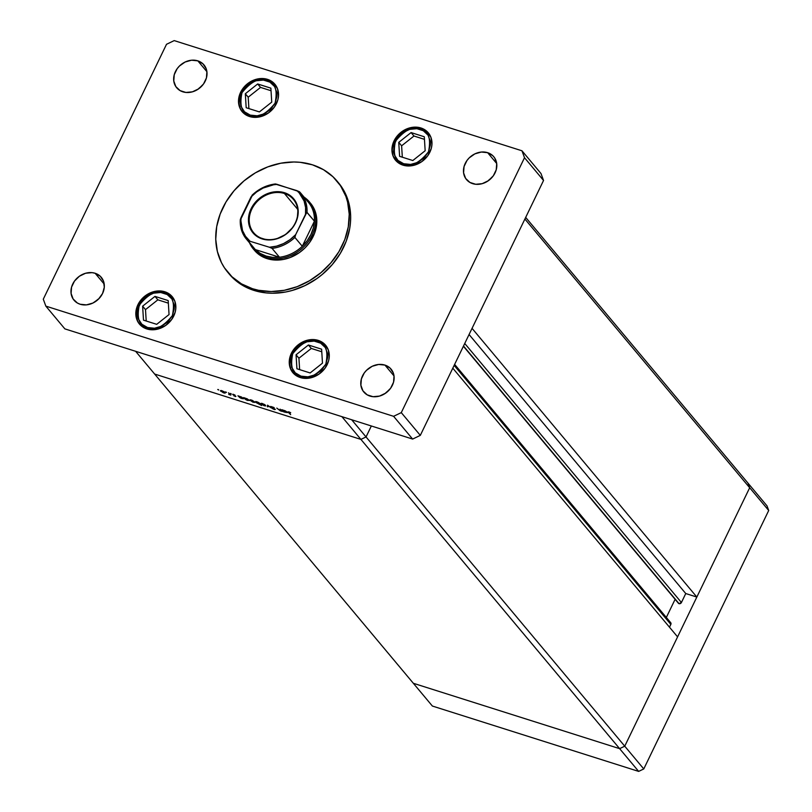<?xml version="1.0" encoding="UTF-8"?>
<svg xmlns="http://www.w3.org/2000/svg" width="812" height="812" viewBox="0 0 812 812"><rect width="100%" height="100%" fill="white"/><g stroke="black" fill="none" stroke-linecap="round" stroke-linejoin="round"><path stroke-width="1.22" d="M747.984 483.12L749.679 487.748L624.743 746.187L619.617 748.654L413.349 683.288L432.38 706.044L154.645 374.048L413.349 683.288L619.617 748.654L413.349 683.288L619.617 748.654L638.658 771.4L432.38 706.044L638.658 771.4L360.924 439.404L154.645 374.048L360.924 439.404L154.645 374.048L360.924 439.404L619.617 748.654L624.743 746.187L619.617 748.654L624.743 746.187L643.774 768.944L638.658 771.4L643.774 768.944L624.743 746.187L366.039 436.947L360.924 439.404L341.882 416.647L135.614 351.291L154.645 374.048L135.614 351.291L341.882 416.647L360.924 439.404L366.039 436.947L371.338 425.985L366.039 436.947L360.924 439.404L366.039 436.947L371.338 425.985L366.039 436.947L351.657 419.743L624.743 746.187L749.679 487.748L768.71 510.494L643.774 768.944L768.71 510.494L749.679 487.748L696.838 597.053L472.056 328.352L696.838 597.053L685.754 593.542L681.42 602.514L679.035 603.661L463.51 346.024L678.345 603.184A1.898 1.594 -39.9 0 0 681.42 602.514L464.738 343.486L681.42 602.514L685.754 593.542L469.072 334.524L685.754 593.542L696.838 597.053L749.679 487.748L524.897 219.047L749.679 487.748L747.984 483.12L767.015 505.876L768.71 510.494L767.015 505.876L747.984 483.12L749.679 487.748L747.984 483.12L525.689 217.403L747.984 483.12M678.375 603.225L463.398 346.247L678.345 603.184M490.976 178.498L491.534 177.97A17.793 14.971 -39.9 0 0 487.779 181.106L490.976 178.498M675.107 599.317L666.337 617.455L675.107 599.317M669.149 622.215L670.042 622.246M670.732 622.723L670.996 623.961L669.484 627.199L670.844 624.398A1.898 1.594 -39.9 0 0 670.702 622.682L454.629 364.395M677.584 636.882L624.743 746.187L677.584 636.882L452.802 368.181L677.584 636.882M454.152 365.38L670.844 624.398L454.152 365.38M280.069 409.136L282.403 411.461L280.241 410.811L276.78 408.101L280.11 410.567L281.135 410.517L280.069 409.136L281.125 410.476L280.11 410.567L276.78 408.101L280.241 410.811L282.403 411.461L280.069 409.136M270.802 406.731L273.674 407.35L271.34 406.913L275.38 409.471L272.385 408.568L274.71 409.126L270.802 406.731L274.76 409.187L272.385 408.568L274.395 409.563L275.288 409.339L271.34 406.913L274.192 407.695L270.69 406.426M267.524 405.168L271.391 407.979L268.051 405.767L267.919 406.873L267.341 406.69L267.524 405.168L267.341 406.69L267.919 406.873L268.051 405.767L271.391 407.979L267.524 405.168M265.585 405.34L265.534 405.949L263.788 405.574L260.885 403.534L264.265 404.335L265.585 405.34L262.398 403.513L261.078 403.909L264.265 405.746L265.625 405.919L265.585 405.34L265.625 405.919M254.501 401.828L254.318 402.447L252.694 402.062L249.791 400.022L252.238 400.346L254.501 401.828L251.314 400.001L249.984 400.397L254.542 402.397M239.926 397.707L237.916 395.789L241.621 397.068L243.59 398.763L240.687 398.154L243.417 398.327L237.916 395.789L239.926 397.707M218.032 389.455L218.743 389.993L217.748 389.547M225.127 392.521L224.944 393.14L223.32 392.754L220.417 390.714L223.807 391.516L225.127 392.521L221.94 390.694L220.61 391.09L225.168 393.089M225.766 391.902L226.467 392.44L225.472 391.993M228.507 392.805L230.852 395.129L228.751 394.439L229.664 394.358L228.507 392.805L229.634 394.236L228.751 394.439L230.852 395.129L228.507 392.805M230.578 393.434L231.288 393.962L230.293 393.526M235.916 396.347L233.917 395.901L235.389 396.185L232.75 394.246L234.993 395.048L233.247 394.703L235.916 396.347L233.277 394.733L234.993 395.048L232.75 394.571L235.389 396.185L233.917 395.901L235.916 396.347L235.287 396.56M245.569 399.484L243.58 397.575L247.284 398.865L249.264 400.489L246.077 399.788L247.711 400.499L249.071 400.113L243.58 397.575L245.569 399.484M258.906 402.732L261.637 405.523L255.516 402.234L255.78 401.514L258.409 402.427L256.775 401.737L255.415 402.123L261.637 405.523L258.906 402.732M283.835 411.623L281.825 409.695L285.53 410.984L287.509 412.608L284.596 412.06L287.326 412.232L281.825 409.695L283.835 411.623M289.194 412.202L290.645 414.658L288.047 411.857L290.696 412.699L288.97 411.907L288.443 412.496L290.645 414.658L289.001 412.699L289.275 412.009L289.001 412.699M224.589 392.348L221.311 390.785L222.864 392.389L221.148 391.252L222.163 390.958L224.589 392.348L223.797 392.927L224.914 392.297M220.905 390.47L220.61 391.09L220.905 390.47M221.148 391.252L221.209 390.511M233.501 394.358L232.75 394.571M239.347 397.027L241.824 398.438L239.347 397.027L240.403 396.743L242.879 398.154L242.057 398.702L243.194 398.093M242.879 398.154L239.398 396.286M248.533 399.94L245.011 398.377L246.757 399.961L245.011 398.824L246.066 398.53L248.533 399.94L247.711 400.499L248.848 399.88M245.011 398.824L245.062 398.073M250.279 399.778L249.984 400.397L250.279 399.778M250.512 400.56L254.105 401.94L251.608 400.103L250.512 400.56L251.537 400.265L253.963 401.656L252.958 401.97L250.512 400.56L250.583 399.808M255.953 402.285L258.419 403.696L255.953 402.285L257.079 401.838L259.475 403.412L258.632 403.96L259.81 403.341M255.709 401.514L255.415 402.123L255.709 401.514M261.373 403.29L261.078 403.909L261.373 403.29M261.606 404.082L265.199 405.452L262.702 403.615L261.606 404.082L262.621 403.777L265.047 405.168L264.052 405.482L261.606 404.082L261.667 403.331M267.94 405.442L267.341 406.69L267.94 405.442M271.34 406.913L272.091 406.782M274.395 409.563L275.288 409.339M274.76 409.187L274.202 409.278M281.125 410.476L280.11 410.567M283.256 410.943L283.632 411.857L285.733 412.354L283.195 410.862L284.393 410.486L287.103 411.999M286.788 412.06L285.733 412.354L286.839 412.476L286.575 411.857L283.307 410.192M288.757 411.846L288.443 412.496L288.757 411.846M288.97 411.907L288.443 412.496M259.475 403.412L256.024 401.544M338.442 182.73L344.897 192.556L349.018 203.771L350.642 215.921L350.479 222.214L349.688 228.568L346.216 241.205L340.34 253.344L332.301 264.539L322.405 274.334L316.873 278.597L304.906 285.631L292.147 290.473L285.611 292.015L272.558 293.233L266.163 292.909L253.943 290.412A71.172 59.895 -39.9 0 0 334.473 261.89A71.172 59.895 -39.9 0 0 338.492 182.791L337.082 181.106A71.172 59.895 140.1 0 1 333.062 260.205A71.172 59.895 140.1 0 1 252.542 288.727L253.943 290.412L242.879 285.54L233.389 278.465L229.36 274.182M227.898 272.446L229.309 274.131A71.172 59.895 -39.9 0 0 253.943 290.412L252.542 288.727A71.172 59.895 140.1 0 1 227.898 272.446A71.172 59.895 140.1 0 1 231.917 193.347A71.172 59.895 140.1 0 1 312.437 164.816A71.172 59.895 140.1 0 1 337.082 181.106M80.165 304.246A17.793 14.971 140.1 0 1 74.004 300.176A17.793 14.971 140.1 0 1 75.008 280.394A17.793 14.971 140.1 0 1 95.136 273.268L104.22 284.119L95.136 273.268L100.282 276.253L103.489 281.145L104.301 287.194L102.566 293.487L98.567 299.049L92.903 303.049L86.437 304.876L80.165 304.246L77.394 303.028L73.141 299.009L71.091 293.426L71.557 287.143L74.481 281.094L79.403 276.222L85.585 273.248L92.081 272.639L95.136 273.268A17.793 14.971 140.1 0 1 101.297 277.339A17.793 14.971 140.1 0 1 100.292 297.111A17.793 14.971 140.1 0 1 80.165 304.246M99.044 298.562A17.793 14.971 -39.9 0 0 95.288 301.699L99.044 298.562M402.965 165.14A21.356 17.965 140.1 0 1 395.576 160.258A21.356 17.965 140.1 0 1 396.784 136.528A21.356 17.965 140.1 0 1 420.941 127.971L427.102 131.554L430.969 137.421L431.933 144.678L431.263 148.494L427.762 155.742L421.844 161.598L414.424 165.161L406.639 165.892L399.646 163.679L396.804 161.558L392.947 155.691L391.983 148.423L394.053 140.882L398.854 134.203L405.655 129.402L413.409 127.21L420.941 127.971A21.356 17.965 140.1 0 1 428.33 132.853A21.356 17.965 140.1 0 1 427.122 156.584A21.356 17.965 140.1 0 1 402.965 165.14M300.278 377.56A21.356 17.965 140.1 0 1 292.888 372.678A21.356 17.965 140.1 0 1 294.096 348.947A21.356 17.965 140.1 0 1 318.253 340.39L324.414 343.973L328.281 349.84L329.246 357.107L328.576 360.914L325.074 368.161L319.157 374.017L311.737 377.58L303.942 378.311L296.959 376.098L294.117 373.977L290.26 368.11L289.295 360.853L291.366 353.301L296.167 346.622L302.967 341.822L310.722 339.629L318.253 340.39A21.356 17.965 140.1 0 1 325.642 345.273A21.356 17.965 140.1 0 1 324.435 369.003A21.356 17.965 140.1 0 1 300.278 377.56M146.86 328.951A21.356 17.965 140.1 0 1 139.461 324.059A21.356 17.965 140.1 0 1 140.669 300.328A21.356 17.965 140.1 0 1 164.826 291.772L170.987 295.365L174.854 301.232L175.818 308.489L175.148 312.295L171.647 319.552L165.729 325.409L158.31 328.972L150.524 329.702L143.531 327.49L138.426 322.668L136.832 319.492L135.868 312.234L137.939 304.693L142.739 298.014L149.54 293.213L157.295 291.021L164.826 291.772A21.356 17.965 140.1 0 1 172.215 296.664A21.356 17.965 140.1 0 1 171.007 320.395A21.356 17.965 140.1 0 1 146.86 328.951M249.548 116.532A21.356 17.965 140.1 0 1 242.149 111.64A21.356 17.965 140.1 0 1 243.356 87.909A21.356 17.965 140.1 0 1 267.513 79.353L273.685 82.936L277.542 88.812L278.506 96.07L277.836 99.876L274.334 107.133L268.417 112.98L261.007 116.542L253.212 117.273L246.229 115.06L241.113 110.249L239.52 107.072L238.555 99.815L240.626 92.274L245.427 85.585L252.227 80.784L259.982 78.602L267.513 79.353A21.356 17.965 140.1 0 1 274.903 84.245A21.356 17.965 140.1 0 1 273.705 107.966A21.356 17.965 140.1 0 1 249.548 116.532M472.655 183.654A17.793 14.971 140.1 0 1 466.494 179.574A17.793 14.971 140.1 0 1 467.499 159.802A17.793 14.971 140.1 0 1 487.636 152.676L496.711 163.527L487.636 152.676L492.772 155.66L494.66 157.904L496.711 163.486L496.233 169.779L493.31 175.818L488.388 180.7L482.206 183.664L475.71 184.273L469.894 182.426L465.631 178.417L463.581 172.834L464.058 166.551L466.971 160.502L469.224 157.863L474.888 153.864L481.354 152.047L487.636 152.676A17.793 14.971 140.1 0 1 493.787 156.746A17.793 14.971 140.1 0 1 492.782 176.519A17.793 14.971 140.1 0 1 472.655 183.654M369.967 396.073A17.793 14.971 140.1 0 1 363.806 392.003A17.793 14.971 140.1 0 1 364.811 372.221A17.793 14.971 140.1 0 1 384.949 365.095L394.023 375.946L384.949 365.095L390.085 368.08L393.302 372.972L394.023 375.905L393.546 382.198L390.623 388.237L385.7 393.12L379.519 396.083L373.023 396.692L367.207 394.855L362.944 390.836L360.893 385.253L361.37 378.971L364.283 372.921L366.537 370.292L372.2 366.283L378.666 364.466L384.949 365.095A17.793 14.971 140.1 0 1 391.1 369.166A17.793 14.971 140.1 0 1 390.095 388.938A17.793 14.971 140.1 0 1 369.967 396.073M388.846 390.389A17.793 14.971 -39.9 0 0 385.091 393.526L388.846 390.389M182.852 91.827A17.793 14.971 140.1 0 1 176.691 87.757A17.793 14.971 140.1 0 1 177.696 67.975A17.793 14.971 140.1 0 1 197.823 60.849L206.908 71.7L197.823 60.849L202.97 63.833L206.177 68.726L206.898 71.659L206.431 77.952L203.507 83.991L198.585 88.873L192.403 91.837L185.907 92.446L180.081 90.609L175.828 86.59L173.778 81.007L174.245 74.724L177.168 68.675L179.422 66.046L185.085 62.037L191.551 60.22L197.823 60.849A17.793 14.971 140.1 0 1 203.985 64.919A17.793 14.971 140.1 0 1 202.98 84.692A17.793 14.971 140.1 0 1 182.852 91.827M201.731 86.143A17.793 14.971 -39.9 0 0 197.976 89.279L201.731 86.143M310.56 203.284A36.601 30.805 140.1 0 1 308.499 243.965A36.601 30.805 140.1 0 1 267.087 258.632A36.601 30.805 140.1 0 1 254.41 250.258L253.354 249A36.601 30.805 140.1 0 1 249.507 242.818A36.601 30.805 -39.9 0 0 266.031 257.374A36.601 30.805 -39.9 0 0 309.9 239.215A36.601 30.805 -39.9 0 0 304.104 197.143A36.601 30.805 140.1 0 1 309.504 202.026A36.601 30.805 140.1 0 1 307.443 242.697A36.601 30.805 140.1 0 1 266.031 257.374L267.087 258.632L261.393 256.125L254.44 250.289M166.511 44.295L43.29 299.192L45.837 306.124L393.597 416.312L401.28 412.628L524.511 157.721L521.964 150.788L174.194 40.6L166.511 44.295L43.29 299.192L45.837 306.124L64.869 328.88L412.638 439.069L420.311 435.374L543.543 180.477L540.995 173.545L543.543 180.477L420.311 435.374L412.638 439.069L64.869 328.88L45.837 306.124L393.597 416.312L412.638 439.069L393.597 416.312L401.28 412.628L420.311 435.374L401.28 412.628L524.511 157.721L543.543 180.477L524.511 157.721L521.964 150.788L540.995 173.545L521.964 150.788L174.194 40.6L166.511 44.295M312.437 164.816L300.227 162.319L293.832 161.994L280.779 163.222L267.787 166.886L255.364 172.855L243.986 180.893L234.089 190.698L226.04 201.883L220.174 214.033L216.692 226.67L215.748 239.307L217.362 251.466L221.483 262.672L224.437 267.787L231.988 276.78L241.468 283.855L252.542 288.727L258.531 290.28L271.147 291.549L284.2 290.32L297.192 286.656L309.605 280.688L320.994 272.649L330.89 262.844L338.929 251.659L344.806 239.52L348.277 226.883L349.231 214.236L347.607 202.086L345.861 196.331L340.543 185.765L332.991 176.772L323.501 169.698L312.437 164.816M308.458 201.061L313.858 208.308L315.98 214.074L316.812 220.326L316.325 226.832L314.538 233.328L309.575 242.524L304.947 247.954L299.445 252.562L290.046 257.577L283.368 259.454L276.659 260.084L270.163 259.434L267.087 258.632L266.031 257.374A36.601 30.805 140.1 0 1 253.354 249M164.146 293.193C172.428 294.695 175.179 302.165 172.377 315.604C163.161 327.013 154.889 330.981 147.54 327.53A1.624 0.771 107.6 0 0 147.226 329.063A1.624 0.771 -72.4 0 1 147.54 327.53L141.846 324.221L138.273 318.801L137.482 315.543L137.999 308.57L141.237 301.871L146.698 296.461L153.559 293.173L160.756 292.503L167.211 294.543L171.931 298.999L174.204 305.18L174.296 308.631L172.377 315.604L167.942 321.775L161.659 326.211L154.503 328.231L147.54 327.53C139.248 326.028 136.507 318.558 139.309 305.119C148.515 293.711 156.797 289.742 164.146 293.193A1.624 0.771 -72.4 0 1 165.181 292.31A1.624 0.771 107.6 0 0 164.146 293.193M172.499 296.999L165.394 292.452A1.624 0.771 107.6 0 0 165.181 292.31A1.624 0.771 -72.4 0 1 165.394 292.452A21.356 17.965 140.1 0 1 172.499 296.999M139.745 324.394A21.356 17.965 140.1 0 1 141.389 300.805A21.356 17.965 140.1 0 1 165.394 292.452M168.185 300.572L154.98 296.39L142.628 306.175L143.491 320.151L156.706 324.333L169.048 314.548L168.185 300.572L169.048 314.548L156.706 324.333L143.491 320.151L142.628 306.175L145.5 309.616L146.211 321.014L145.5 309.616L142.628 306.175L154.98 296.39L157.853 299.831L145.5 309.616L157.853 299.831L154.98 296.39L168.185 300.572M168.348 303.15L157.853 299.831L168.348 303.15M317.563 341.801C325.856 343.303 328.606 350.774 325.805 364.212C316.589 375.621 308.316 379.6 300.968 376.149A1.624 0.771 107.6 0 0 300.653 377.671A1.624 0.771 -72.4 0 1 300.968 376.149L295.274 372.83L291.701 367.41L290.818 360.711L292.726 353.738L297.162 347.566L300.125 345.08L306.977 341.791L314.183 341.111L320.638 343.161L325.358 347.607L327.632 353.788L327.723 357.25L325.805 364.212L321.369 370.384L315.086 374.819L307.931 376.849L300.968 376.149C292.675 374.647 289.935 367.176 292.726 353.738C301.942 342.329 310.225 338.35 317.563 341.801A1.624 0.771 -72.4 0 1 318.608 340.928A1.624 0.771 107.6 0 0 317.563 341.801M325.916 345.618L318.811 341.06A1.624 0.771 107.6 0 0 318.608 340.928A1.624 0.771 -72.4 0 1 318.811 341.06A21.356 17.965 140.1 0 1 325.916 345.618M293.173 373.012A21.356 17.965 140.1 0 1 294.654 349.617A21.356 17.965 140.1 0 1 318.375 340.928M321.613 349.19L308.408 344.998L296.055 354.793L296.918 368.76L310.133 372.952L322.476 363.157L321.613 349.19L322.476 363.157L310.133 372.952L296.918 368.76L296.055 354.793L298.928 358.224L299.638 369.622L298.928 358.224L296.055 354.793L308.408 344.998L311.28 348.439L298.928 358.224L311.28 348.439L308.408 344.998L321.613 349.19M321.775 351.769L311.28 348.439L321.775 351.769M266.833 80.774C275.116 82.276 277.866 89.746 275.065 103.185C265.849 114.583 257.577 118.562 250.228 115.111A1.624 0.771 107.6 0 0 249.913 116.644A1.624 0.771 -72.4 0 1 250.228 115.111L244.534 111.802L240.971 106.382L240.078 99.673L241.996 92.7L246.432 86.529L252.705 82.093L256.247 80.753L263.443 80.073L269.899 82.124L274.618 86.579L276.892 92.761L276.983 96.212L275.065 103.185L270.629 109.356L264.357 113.792L257.191 115.811L250.228 115.111C241.935 113.609 239.195 106.139 241.996 92.7C251.202 81.291 259.485 77.313 266.833 80.774A1.624 0.771 -72.4 0 1 267.869 79.891A1.624 0.771 107.6 0 0 266.833 80.774M275.187 84.58L268.082 80.033A1.624 0.771 107.6 0 0 267.869 79.891A1.624 0.771 -72.4 0 1 268.082 80.033A21.356 17.965 140.1 0 1 275.187 84.58M242.443 111.975A21.356 17.965 140.1 0 1 244.087 88.386A21.356 17.965 140.1 0 1 268.082 80.033M270.873 88.153L257.668 83.971L245.315 93.756L246.178 107.732L259.393 111.914L271.736 102.129L270.873 88.153L271.736 102.129L259.393 111.914L246.178 107.732L245.315 93.756L248.198 97.196L248.898 108.595L248.198 97.196L245.315 93.756L257.668 83.971L260.54 87.402L248.198 97.196L260.54 87.402L257.668 83.971L270.873 88.153M271.035 90.731L260.54 87.402L271.035 90.731M420.251 129.382C428.543 130.884 431.294 138.355 428.492 151.793C419.276 163.202 411.004 167.181 403.655 163.73A1.624 0.771 107.6 0 0 403.341 165.252A1.624 0.771 -72.4 0 1 403.655 163.73L397.961 160.411L394.388 154.99L393.597 151.742L394.114 144.769L397.352 138.07L402.813 132.66L409.674 129.372L416.871 128.692L423.326 130.732L428.046 135.188L430.319 141.369L430.411 144.82L428.492 151.793L424.057 157.964L417.774 162.4L410.618 164.42L403.655 163.73C395.363 162.227 392.622 154.757 395.424 141.318C404.63 129.91 412.912 125.931 420.251 129.382A1.624 0.771 -72.4 0 1 421.296 128.509A1.624 0.771 107.6 0 0 420.251 129.382M428.614 133.198L421.499 128.641A1.624 0.771 107.6 0 0 421.296 128.509A1.624 0.771 -72.4 0 1 421.499 128.641A21.356 17.965 140.1 0 1 428.614 133.198M424.3 136.771L411.095 132.579L398.743 142.364L399.605 156.34L412.821 160.532L425.163 150.738L424.3 136.771L425.163 150.738L412.821 160.532L399.605 156.34L398.743 142.364L401.615 145.805L402.326 157.203L401.615 145.805L398.743 142.364L411.095 132.579L413.968 136.02L401.615 145.805L413.968 136.02L411.095 132.579L424.3 136.771M424.463 139.349L413.968 136.02L424.463 139.349M284.444 193.5A25.923 21.822 -39.9 0 0 251.801 209.181A25.923 21.822 -39.9 0 0 262.621 238.637L262.154 238.921A26.542 22.33 140.1 0 1 251.081 208.765A26.542 22.33 140.1 0 1 284.494 192.718L284.444 193.5L297.679 209.313L284.444 193.5A25.923 21.822 140.1 0 1 293.426 199.437A25.923 21.822 140.1 0 1 291.955 228.253A25.923 21.822 140.1 0 1 262.621 238.637A25.923 21.822 140.1 0 1 253.648 232.709A25.923 21.822 140.1 0 1 255.11 203.893A25.923 21.822 140.1 0 1 284.444 193.5L284.494 192.718L288.615 194.535L292.158 197.174L294.969 200.523L298.024 208.846L297.324 218.225L295.568 222.864L292.97 227.238L285.621 234.516L276.395 238.941L271.523 239.855L266.712 239.855L258.033 237.104L254.491 234.465L251.679 231.105L248.624 222.792L248.492 218.144L249.325 213.414L253.679 204.401L261.028 197.123L270.254 192.698L279.937 191.784L284.494 192.718A26.542 22.33 140.1 0 1 295.568 222.864A26.542 22.33 140.1 0 1 262.154 238.921L262.621 238.637A25.923 21.822 -39.9 0 0 295.274 222.955A25.923 21.822 -39.9 0 0 284.444 193.5M306.855 200.594A35.586 29.942 140.1 0 1 314.417 221.179A35.586 29.942 140.1 0 1 302.287 246.28A35.586 29.942 140.1 0 1 279.47 257.242A35.586 29.942 140.1 0 1 266.103 256.064L266.031 257.374L266.103 256.064L272.599 257.353L279.47 257.242L255.303 249.578L260.256 253.435L266.103 256.064A35.586 29.942 140.1 0 1 255.303 249.578A35.586 29.942 140.1 0 1 252.42 246.137M314.417 221.179L302.287 246.28L307.169 240.748L310.915 234.536L313.361 227.918L314.417 221.179L302.287 246.28L294.888 237.429L295.68 234.627L306.834 212.328L314.417 221.179A35.586 29.942 -39.9 0 0 308.377 202.249L300.968 193.408A35.586 29.942 140.1 0 1 307.017 212.338L314.417 221.179M269.422 247.244L272.071 248.391L279.47 257.242L255.303 249.578L247.914 240.626L269.422 247.244L276.557 246.148L283.53 243.59L290.006 239.692L295.68 234.627L305.515 214.297L305.586 207.456L304.104 201.031L299.12 192.82L296.806 190.597L275.288 184.091A35.586 29.942 140.1 0 0 252.471 195.053L240.332 220.143A35.586 29.942 -39.9 0 0 246.361 239.043A35.586 29.942 -39.9 0 0 247.904 240.738A35.586 29.942 140.1 0 1 246.381 239.073A35.586 29.942 140.1 0 1 240.332 220.143L240.281 219.869C239.936 227.269 241.976 233.683 246.381 239.073L253.78 247.924A35.586 29.942 -39.9 0 0 255.303 249.578L247.914 240.626L269.422 247.244L272.071 248.391L279.47 257.242A35.586 29.942 -39.9 0 0 302.287 246.28L294.888 237.429A35.586 29.942 140.1 0 1 272.071 248.391A35.586 29.942 -39.9 0 0 294.888 237.429L295.68 234.627A34.571 29.09 140.1 0 1 269.422 247.244M299.435 191.723L300.968 193.408A35.586 29.942 140.1 0 0 299.455 191.744L296.806 190.597A34.571 29.09 140.1 0 1 305.515 214.297L307.017 212.338A35.586 29.942 -39.9 0 0 300.998 193.439A35.586 29.942 -39.9 0 0 299.455 191.744L277.227 184.395L273.664 184.75L263.118 188.049L256.643 191.947L250.969 197.011L241.134 217.342L240.9 220.793L242.544 230.608L245.518 236.322L249.842 241.042A34.571 29.09 140.1 0 1 241.134 217.342L240.332 219.494M252.471 195.053L250.969 197.011A34.571 29.09 140.1 0 1 277.227 184.395L275.471 183.969M172.783 297.334L165.201 292.31C147.672 285.58 127.413 311.351 140.029 324.739M326.211 345.953L318.619 340.928C301.1 334.189 280.84 359.97 293.457 373.347M275.471 84.915L267.889 79.891C250.36 73.161 230.1 98.932 242.717 112.32M428.898 133.533L421.306 128.509C403.787 121.77 383.528 147.551 396.144 160.928M252.106 195.174C258.866 188.78 266.61 185.045 275.349 183.969"/></g></svg>
